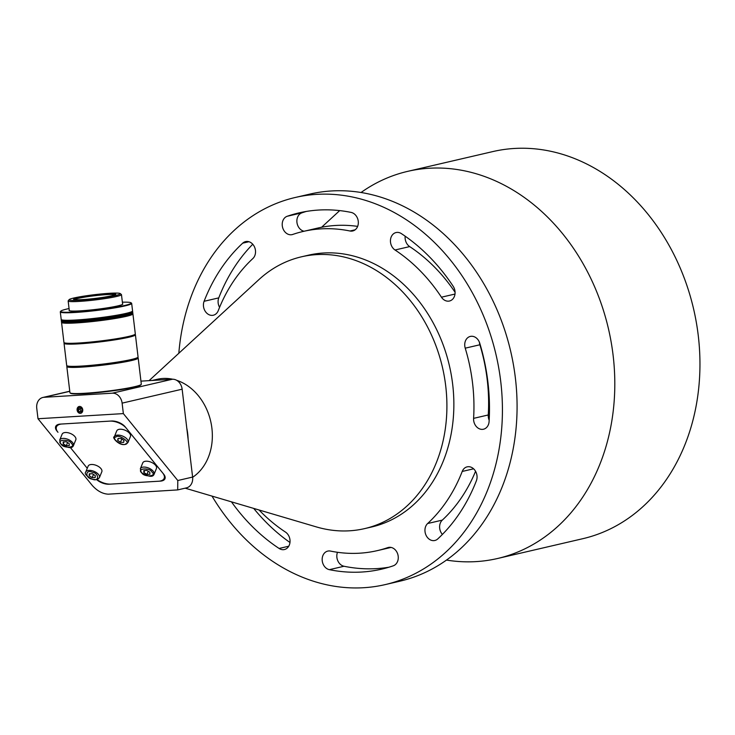 <?xml version="1.0" encoding="UTF-8"?>
<svg xmlns="http://www.w3.org/2000/svg" width="735" height="735" viewBox="0 0 735 735"><rect width="100%" height="100%" fill="white"/><g stroke="black" fill="none" stroke-linecap="round" stroke-linejoin="round"><path stroke-width="1.1" d="M152.292 380.445L157.262 379.297A52.846 42.547 76.9 0 1 172.753 379.232M176.584 380.271A52.846 42.547 76.9 0 1 211.9 428.211A52.846 42.547 76.9 0 1 192.643 477.281M185.174 488.178L316.381 526.912A139.521 112.317 -103.1 0 0 364.615 528.612A139.521 112.317 -103.1 0 0 445.713 385.93A139.521 112.317 -103.1 0 0 301.469 256.809A139.521 112.317 -103.1 0 0 258.922 279.603L149.067 380.647M364.615 528.612L371.579 527.004A139.521 112.317 -103.1 0 0 452.668 384.322A139.521 112.317 -103.1 0 0 323.529 253.005A139.521 112.317 -103.1 0 0 308.424 255.192L301.469 256.809M186.791 428.193A52.846 42.547 76.9 0 1 187.71 433.825A52.846 42.547 76.9 0 1 188.132 439.484M96.662 479.615A10.566 5.421 -157.8 0 0 109.157 484.209L160.377 481.122A10.566 5.421 -157.8 0 0 164.962 478.733A10.566 5.421 -157.8 0 0 163.712 474.222L125.226 426.897A10.566 5.421 -157.8 0 0 111.481 421.017L60.27 424.104A10.566 5.421 -157.8 0 0 55.685 426.493A10.566 5.421 -157.8 0 0 56.935 431.013L57.973 432.29A12.688 6.496 -157.8 0 1 56.476 426.87A12.688 6.496 -157.8 0 1 61.979 424.003L109.781 421.127A12.688 6.496 -157.8 0 1 126.264 428.183L162.674 472.936A12.688 6.496 -157.8 0 1 164.171 478.356A12.688 6.496 -157.8 0 1 158.668 481.232L110.866 484.108A12.688 6.496 -157.8 0 1 97.011 479.542M82.743 409.717A3.491 2.811 -103.1 0 0 79.141 406.492A3.491 2.811 -103.1 0 0 77.111 410.056A3.491 2.811 -103.1 0 0 80.721 413.29A3.491 2.811 -103.1 0 0 82.743 409.717M37.999 418.739L92.426 485.651C97.406 491.072 102.707 493.911 108.321 494.177L177.695 489.914L177.787 480.515L123.361 413.603L37.999 418.739L36.75 408.274A10.566 8.508 76.9 0 1 42.896 397.46A10.566 8.508 76.9 0 1 44.036 397.295L112.326 393.188A10.566 8.508 76.9 0 1 122.111 403.138L123.361 413.603M140.936 381.134L172.357 379.242A10.566 8.508 76.9 0 1 182.142 389.192L192.616 477.07A10.566 8.508 76.9 0 1 186.47 487.875L177.695 489.914M70.496 447.679L87.254 468.287L70.496 447.679M446.467 560.079A198.716 159.973 -103.1 0 0 497.604 558.49A198.716 159.973 -103.1 0 0 613.1 355.271A198.716 159.973 -103.1 0 0 407.659 171.365A198.716 159.973 -103.1 0 0 361.06 192.487M497.604 558.49L582.745 538.709A198.716 159.973 -103.1 0 0 698.25 335.491A198.716 159.973 -103.1 0 0 492.808 151.585L407.659 171.365M385.213 584.601L399.877 581.192A198.716 159.973 -103.1 0 0 515.373 377.983A198.716 159.973 -103.1 0 0 309.931 194.077L295.268 197.476A198.716 159.973 76.9 0 1 500.719 381.382A198.716 159.973 76.9 0 1 385.213 584.601A198.716 159.973 76.9 0 1 212.011 496.107M178.825 353.269A198.716 159.973 76.9 0 1 295.268 197.476M357.651 226.38A163.831 131.887 -103.1 0 0 317.823 228.052L303.169 231.451A163.831 131.887 76.9 0 0 292.732 234.447A9.509 7.662 76.9 0 1 292.126 234.621A9.509 7.662 76.9 0 1 282.608 227.473A9.509 7.662 76.9 0 1 287.21 216.265A182.859 147.202 76.9 0 1 298.86 212.92A182.859 147.202 76.9 0 1 351.137 212.415A9.509 7.662 76.9 0 1 358.248 221.253A9.509 7.662 76.9 0 1 352.717 230.974A9.509 7.662 76.9 0 1 349.998 231.001L355.17 229.798M242.697 243.166A9.509 7.662 76.9 0 1 245.619 241.594A9.509 7.662 76.9 0 1 255.458 250.396A9.509 7.662 76.9 0 1 252.849 258.555A163.831 131.887 76.9 0 0 218.267 310.62A9.509 7.662 76.9 0 1 213.343 315.223A9.509 7.662 76.9 0 1 205.322 311.419A9.509 7.662 76.9 0 1 204.1 301.286A182.859 147.202 76.9 0 1 242.697 243.166L248.935 241.723M455.075 292.254A163.831 131.887 -103.1 0 0 409.68 246.592L395.026 250.001A9.509 7.662 76.9 0 1 390.46 240.244A9.509 7.662 76.9 0 1 396.055 232.545A9.509 7.662 76.9 0 1 401.383 233.62A182.859 147.202 76.9 0 1 453.192 286.301A9.509 7.662 76.9 0 1 455.002 291.29A9.509 7.662 76.9 0 1 449.471 301.019A9.509 7.662 76.9 0 1 441.441 297.197L454.993 294.055M489.161 420.19A9.509 7.662 76.9 0 1 488.261 414.963A163.831 131.887 -103.1 0 0 487.213 379.673A163.831 131.887 -103.1 0 0 479.891 344.77A9.509 7.662 76.9 0 1 479.413 342.262M479.891 344.77L465.227 348.169A163.831 131.887 76.9 0 1 472.55 383.082A163.831 131.887 76.9 0 1 473.597 418.362L488.261 414.963M465.227 348.169A9.509 7.662 76.9 0 1 470.336 336.419A9.509 7.662 76.9 0 1 479.744 343.19A182.859 147.202 76.9 0 1 487.911 382.154A182.859 147.202 76.9 0 1 489.087 421.541A9.509 7.662 76.9 0 1 483.492 429.222A9.509 7.662 76.9 0 1 473.597 418.362M473.597 468.811L462.214 471.457A9.509 7.662 76.9 0 1 467.148 466.854A9.509 7.662 76.9 0 1 476.987 475.664A9.509 7.662 76.9 0 1 476.381 480.791A182.859 147.202 76.9 0 1 437.784 538.911A9.509 7.662 76.9 0 1 434.863 540.482A9.509 7.662 76.9 0 1 425.887 534.896A9.509 7.662 76.9 0 1 427.641 523.522L442.295 520.123A163.831 131.887 -103.1 0 0 475.563 471.31M387.758 547.63A9.509 7.662 76.9 0 1 388.365 547.456A9.509 7.662 76.9 0 1 398.195 556.257A9.509 7.662 76.9 0 1 393.271 565.812A182.859 147.202 76.9 0 1 381.63 569.156A182.859 147.202 76.9 0 1 329.353 569.662A9.509 7.662 76.9 0 1 322.196 560.438A9.509 7.662 76.9 0 1 327.764 551.103A9.509 7.662 76.9 0 1 330.484 551.075A163.831 131.887 76.9 0 0 377.321 550.625A163.831 131.887 76.9 0 0 387.758 547.63L388.98 547.345M259.06 509.989A163.831 131.887 76.9 0 0 285.465 532.076A9.509 7.662 76.9 0 1 289.967 539.802A9.509 7.662 76.9 0 1 284.436 549.532A9.509 7.662 76.9 0 1 279.098 548.457A182.859 147.202 76.9 0 1 231.451 501.84M304.069 231.24A9.509 7.662 76.9 0 1 296.949 222.42A9.509 7.662 76.9 0 1 301.874 212.856A182.859 147.202 76.9 0 1 306.247 211.45M219.581 307.359A9.509 7.662 76.9 0 1 218.764 297.877A182.859 147.202 76.9 0 1 252.748 244.24M409.68 246.592A9.509 7.662 76.9 0 1 405.178 236.201M442.396 534.428A9.509 7.662 76.9 0 1 442.295 520.123M388.898 567.218A182.859 147.202 76.9 0 1 344.008 566.253A9.509 7.662 76.9 0 1 337.494 552.288M289.967 542.476A182.859 147.202 76.9 0 1 253.704 508.409M303.169 231.451A163.831 131.887 76.9 0 1 349.998 231.001M395.026 250.001A163.831 131.887 76.9 0 1 441.441 297.197M462.214 471.457A163.831 131.887 76.9 0 1 427.641 523.522M66.811 366.544L69.935 392.692A35.941 2.885 -6.8 0 0 70.073 392.913A35.941 2.885 -6.8 0 0 70.441 393.096A35.941 2.885 -6.8 0 0 111.628 390.597A35.941 2.885 -6.8 0 0 141.212 384.433A35.941 2.885 -6.8 0 0 141.304 384.185L138.189 358.037A35.941 2.885 173.2 0 1 108.514 364.441A35.941 2.885 173.2 0 1 66.811 366.544A35.941 2.885 173.2 0 1 66.903 366.296L67.161 365.975M70.073 392.913L70.542 393.28A35.519 2.857 -6.8 0 0 70.909 393.464A35.519 2.857 -6.8 0 0 107.393 391.525A35.519 2.857 -6.8 0 0 140.844 384.892L141.212 384.433M137.711 357.559L138.042 357.816A35.941 2.885 173.2 0 1 138.189 358.037M59.71 440.072L62.117 434.192A7.396 3.794 22.2 0 1 67.776 432.694A7.396 3.794 22.2 0 1 74.942 436.636A7.396 3.794 22.2 0 1 75.815 439.796L73.408 445.676C72.122 448.773 67.859 448.157 60.619 443.848L59.71 440.072A7.396 3.794 22.2 0 1 65.378 438.584A7.396 3.794 22.2 0 1 72.535 442.516A7.396 3.794 22.2 0 1 73.408 445.676M63.173 441.882L63.256 443.894L66.297 445.722L69.255 445.539L69.173 443.536L66.132 441.707L63.173 441.882M64.101 441.827L63.256 443.894M66.297 445.722L67.583 442.58M140.348 468.755L142.755 462.875A7.396 3.794 22.2 0 1 148.415 461.387A7.396 3.794 22.2 0 1 155.572 465.319A7.396 3.794 22.2 0 1 156.445 468.48L154.047 474.36C152.751 477.456 148.488 476.85 141.249 472.532L140.348 468.755A7.396 3.794 22.2 0 1 146.008 467.267A7.396 3.794 22.2 0 1 153.174 471.199A7.396 3.794 22.2 0 1 154.047 474.36M143.812 470.565L143.895 472.577L146.936 474.406L149.894 474.231L149.811 472.219L146.77 470.391L143.812 470.565M144.74 470.51L143.895 472.577M146.936 474.406L148.222 471.264M114.338 436.783L116.746 430.903A7.396 3.794 22.2 0 1 117.958 429.699A7.396 3.794 22.2 0 1 126.457 430.875A7.396 3.794 22.2 0 1 130.444 436.507L128.037 442.387L126.484 443.968C119.649 447.275 111.251 436.682 114.338 436.783A7.396 3.794 22.2 0 1 115.56 435.579A7.396 3.794 22.2 0 1 124.05 436.755A7.396 3.794 22.2 0 1 128.037 442.387M120.457 442.286L123.636 442.406L124.022 440.55L121.229 438.565L118.059 438.446L117.674 440.302L120.457 442.286L121.817 438.979M118.427 438.455L117.674 440.302M85.719 472.045L88.126 466.165A7.396 3.794 22.2 0 1 95.072 464.979A7.396 3.794 22.2 0 1 101.816 471.769L99.409 477.649A7.396 3.794 22.2 0 0 92.665 470.869A7.396 3.794 22.2 0 0 85.719 472.045C84.268 473.625 86.418 476.032 92.178 479.266L96.12 479.707L97.755 479.275L99.409 477.649M95.247 475.591L92.27 473.717L89.247 473.809L89.201 475.775L92.169 477.649L95.192 477.557L95.247 475.591M89.201 475.775L90.01 473.781M92.169 477.649L93.474 474.47M81.346 413.033A3.427 2.756 76.9 0 1 80.152 413.208A3.427 2.756 76.9 0 1 77.377 409.707A3.427 2.756 76.9 0 1 79.821 406.437M81.511 411.352A2.113 1.7 76.9 0 1 80.758 407.824M81.153 412.041L82.164 410.084L81.181 407.879L79.196 407.622L78.176 409.579L79.159 411.793L81.153 412.041M79.159 411.793L81.475 411.425M78.176 409.579L80.014 409.156L80.997 411.361M80.703 407.815L80.014 409.156M120.191 293.55L121.358 294.459A26.846 2.159 173.2 0 1 121.468 294.625A26.846 2.159 173.2 0 1 116.488 296.499A26.846 2.159 173.2 0 1 86.785 300.826A26.846 2.159 173.2 0 1 68.153 300.983A26.846 2.159 173.2 0 1 68.217 300.799L69.136 299.632A25.789 2.076 173.2 0 1 73.858 298.006A25.789 2.076 173.2 0 1 101.402 293.945A25.789 2.076 173.2 0 1 120.191 293.55A25.789 2.076 173.2 0 1 115.514 295.507A25.789 2.076 173.2 0 1 85.995 299.751A25.789 2.076 173.2 0 1 69.136 299.632M111.839 295.727A21.241 1.709 173.2 0 1 89.156 299.071A21.241 1.709 173.2 0 1 73.675 299.402A21.241 1.709 173.2 0 1 77.524 297.785A21.241 1.709 173.2 0 1 101.843 294.294A21.241 1.709 173.2 0 1 115.726 294.386A21.241 1.709 173.2 0 1 111.839 295.727M115.083 294.781A20.608 1.654 -6.8 0 0 99.85 295.167A20.608 1.654 -6.8 0 0 78.112 298.382A20.608 1.654 -6.8 0 0 74.391 299.632M64.414 342.832A35.519 2.857 -6.8 0 0 89.183 342.593A35.519 2.857 -6.8 0 0 128.359 336.878A35.519 2.857 -6.8 0 0 134.946 334.416M64.294 342.822L64.129 343.034A35.941 2.885 -6.8 0 0 64.037 343.282A35.941 2.885 -6.8 0 0 88.981 343.07A35.941 2.885 -6.8 0 0 128.744 337.273A35.941 2.885 -6.8 0 0 135.415 334.765A35.941 2.885 -6.8 0 0 135.268 334.554L135.056 334.388M64.037 343.282L66.692 365.497A35.941 2.885 -6.8 0 0 66.83 365.718A35.941 2.885 -6.8 0 0 93.014 365.157A35.941 2.885 -6.8 0 0 131.4 359.498A35.941 2.885 -6.8 0 0 137.969 357.228A35.941 2.885 -6.8 0 0 138.061 356.989L135.415 334.765M66.83 365.718L67.298 366.085A35.519 2.857 -6.8 0 0 93.17 365.534A35.519 2.857 -6.8 0 0 131.106 359.939A35.519 2.857 -6.8 0 0 137.601 357.697L137.969 357.228M61.547 322.353L63.936 342.437A35.941 2.885 -6.8 0 0 64.083 342.657A35.941 2.885 -6.8 0 0 90.267 342.097A35.941 2.885 -6.8 0 0 128.643 336.437A35.941 2.885 -6.8 0 0 135.222 334.177A35.941 2.885 -6.8 0 0 135.314 333.929L132.916 313.845A35.941 2.885 173.2 0 1 126.255 316.353A35.941 2.885 173.2 0 1 86.491 322.141A35.941 2.885 173.2 0 1 61.547 322.353A35.941 2.885 173.2 0 1 61.611 322.132M64.083 342.657L64.551 343.024A35.519 2.857 -6.8 0 0 90.423 342.473A35.519 2.857 -6.8 0 0 128.359 336.878A35.519 2.857 -6.8 0 0 134.854 334.645L135.222 334.177M132.493 311.135A35.941 2.885 -6.8 0 1 132.612 311.337A35.941 2.885 -6.8 0 1 125.951 313.845A35.941 2.885 -6.8 0 1 86.188 319.633A35.941 2.885 -6.8 0 1 61.244 319.844A35.941 2.885 -6.8 0 1 61.317 319.624L61.804 320.01A35.519 2.857 -6.8 0 0 87.676 319.459A35.519 2.857 -6.8 0 0 125.611 313.863A35.519 2.857 -6.8 0 0 132.107 311.622L132.475 311.162A35.941 2.885 173.2 0 1 125.905 313.422A35.941 2.885 173.2 0 1 87.52 319.082A35.941 2.885 173.2 0 1 61.336 319.642A35.941 2.885 173.2 0 1 61.198 319.422L60.298 311.888A35.941 2.885 173.2 0 1 60.389 311.649L60.757 311.181A35.519 2.857 173.2 0 1 67.252 308.948A35.519 2.857 173.2 0 1 69.053 308.544M122.368 302.186A35.519 2.857 173.2 0 1 131.06 302.802L131.528 303.169A35.941 2.885 173.2 0 1 131.666 303.38L132.566 310.914A35.941 2.885 173.2 0 1 132.475 311.162M131.666 303.38A35.941 2.885 173.2 0 1 125.005 305.889A35.941 2.885 173.2 0 1 85.242 311.686A35.941 2.885 173.2 0 1 60.298 311.888M122.561 303.766A27.057 2.177 173.2 0 1 122.736 304.198A27.057 2.177 173.2 0 1 117.784 305.907A27.057 2.177 173.2 0 1 88.889 310.17A27.057 2.177 173.2 0 1 69.173 310.583A27.057 2.177 173.2 0 1 69.246 310.124M131.06 302.802A35.519 2.857 173.2 0 1 124.61 305.494A35.519 2.857 173.2 0 1 83.965 311.337A35.519 2.857 173.2 0 1 60.757 311.181M132.842 313.22A35.941 2.885 173.2 0 1 126.181 315.728A35.941 2.885 173.2 0 1 86.418 321.517A35.941 2.885 173.2 0 1 61.474 321.728A35.941 2.885 -6.8 0 0 76.385 322.298A35.941 2.885 -6.8 0 0 113.622 318.099A35.941 2.885 -6.8 0 0 132.842 313.22L132.87 313.422A35.941 2.885 -6.8 0 1 126.2 315.931A35.941 2.885 -6.8 0 1 86.436 321.728A35.941 2.885 -6.8 0 1 61.492 321.939L61.418 321.305A35.941 2.885 -6.8 0 0 76.339 321.875A35.941 2.885 -6.8 0 0 113.576 317.685A35.941 2.885 -6.8 0 0 132.787 312.798L132.842 313.22M61.244 319.844L61.372 320.892A35.941 2.885 -6.8 0 0 76.293 321.461A35.941 2.885 -6.8 0 0 113.521 317.263A35.941 2.885 -6.8 0 0 132.741 312.375L132.787 312.798A35.941 2.885 -6.8 0 1 113.576 317.685A35.941 2.885 -6.8 0 1 76.339 321.875A35.941 2.885 -6.8 0 1 61.418 321.305L61.372 320.892A35.941 2.885 -6.8 0 0 86.317 320.68A35.941 2.885 -6.8 0 0 126.08 314.892A35.941 2.885 -6.8 0 0 132.741 312.375L132.612 311.337M44.036 397.295L69.77 391.323M192.616 477.07L177.787 480.515M122.111 403.138L182.142 389.192M172.357 379.242L112.326 393.188M301.874 212.856L287.21 216.265M218.764 297.877L204.1 301.286M344.008 566.253L329.353 569.662M288.745 546.215L279.098 548.457M71.341 443.407C76.863 447.854 62.98 448.69 61.097 444.023C55.566 439.576 69.448 438.74 71.341 443.407M151.97 472.091C157.501 476.537 143.61 477.373 141.726 472.706C136.205 468.259 150.087 467.423 151.97 472.091M116.02 436.994C118.528 433.705 131.611 443.021 125.676 443.857C123.168 447.146 110.075 437.839 116.02 436.994M92.132 479.091C84.984 478.191 85.223 468.939 92.307 472.274C99.464 473.175 99.225 482.426 92.132 479.091M69.761 391.222L42.896 397.46M164.962 476.409L164.171 478.356M57.312 424.83L56.476 426.87M321.608 227.244L339.699 210.605M391.075 547.428L377.321 550.625M122.626 304.308L121.468 294.625M69.31 310.666L68.153 300.983"/></g></svg>
